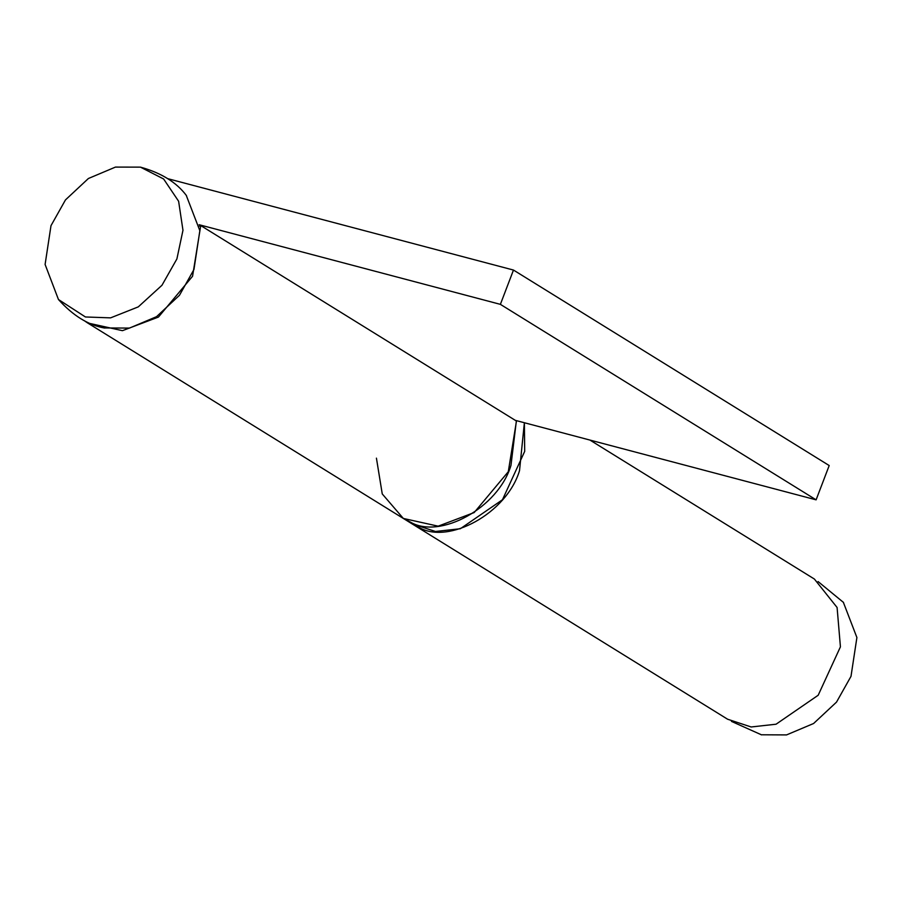<?xml version="1.0" encoding="UTF-8"?>
<svg xmlns="http://www.w3.org/2000/svg" width="902" height="902" viewBox="0 0 902 902"><rect width="100%" height="100%" fill="white"/><g stroke="black" fill="none" stroke-linecap="round" stroke-linejoin="round"><path stroke-width="1.35" d="M589.908 440.052L814.393 579.05L837.09 607.486L840.427 646.835L818.182 695.25L776.058 724.216L751.152 726.978L727.61 719.221M524.378 422.734L524.705 451.35L502.459 499.753L460.336 528.73L435.429 531.481L411.876 523.735L418.787 527.32C448.384 545.067 506.856 513.227 519.518 470.63L524.378 422.734M376.427 458.148L382.256 493.946L403.341 518.447L410.252 522.033C439.86 539.779 498.332 507.939 510.983 465.342L516.395 420.625M50.997 225.658L45.1 264.466L58.461 299.52L85.431 316.974L110.596 317.865L138.288 306.872L161.977 285.257L176.893 258.942L182.971 230.281L178.619 201.259L163.623 178.991L140.453 167.141L115.456 167.084L88.407 178.495L65.474 199.906L50.997 225.658M104.147 327.956L129.493 328.08L156.542 316.67L179.475 295.27L193.953 269.506L199.849 230.698L186.263 195.373M761.209 734.78L786.544 734.916L813.593 723.505L836.526 702.094L851.003 676.342L856.9 637.534L843.314 602.198M199.116 224.722L500.385 304.357L513.475 270.059L167.682 178.652M83.942 320.458L87.618 322.961L122.435 330.673L158.448 317.064L192.566 276.238L200.74 225.568L199.331 226.12M515.279 420.332L816.107 499.843L829.197 465.545L513.475 270.059M87.607 322.95L403.341 518.447L438.158 526.17L474.181 512.55L508.288 471.723L516.463 421.065L200.74 225.568M816.107 499.843L500.385 304.357M418.787 527.32L410.252 522.033M727.598 719.221L403.341 518.447M140.441 167.129C161.311 172.925 176.668 182.429 186.488 195.644M58.461 299.52C72.961 315.632 88.306 325.137 104.519 328.035M818.069 581.553L843.539 602.48M731.477 721.397L761.57 734.871"/></g></svg>
